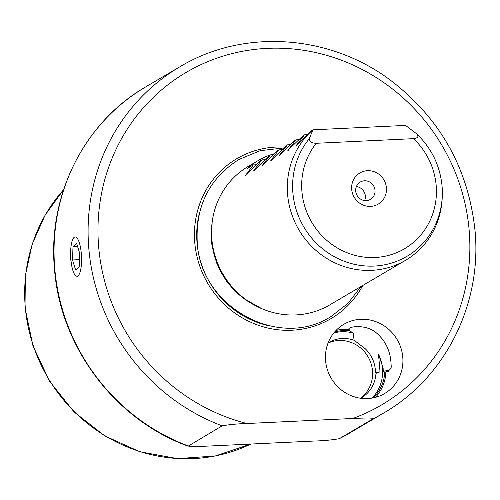 <?xml version="1.0" encoding="UTF-8"?>
<svg xmlns="http://www.w3.org/2000/svg" width="500" height="500" viewBox="0 0 500 500"><rect width="100%" height="100%" fill="white"/><g stroke="black" fill="none" stroke-linecap="round" stroke-linejoin="round"><path stroke-width="0.75" d="M246.969 423.512C237.812 423.769 229.531 424.544 222.131 425.844L188.137 446.163C115.412 420.044 60.412 347.281 54.525 269.45C47.325 195.987 84.131 122.231 145.844 86.819A200.875 191.156 59.5 0 0 54.812 269.119A200.875 191.156 59.5 0 0 188.075 445.887C189.562 447.044 201.244 446.325 208.656 446.062L314.462 441.025C323.619 440.775 331.9 440 339.3 438.694L373.35 418.65C371.869 417.5 360.188 418.219 352.775 418.481A192.844 183.506 59.5 0 0 469.125 229.831A192.844 183.506 59.5 0 0 267.269 48.362A192.844 183.506 59.5 0 0 98.713 247.456A192.844 183.506 59.5 0 0 246.969 423.512L352.775 418.481M77.994 276.613L76.675 276.194M71.975 267.038L70.775 259.725L70.631 252.425M334.45 332.194A38.969 37.081 -120.5 0 1 349.294 330.65L349.194 329.45C346.188 327.294 363.137 323.369 374.981 331.75C385.056 339.762 390.419 350.506 391.062 363.981L391.262 367.225L388.15 371.669L385.881 371.8A40.175 38.231 59.5 0 1 375.356 397.388M389.781 369.85A20.087 2.763 -5 0 1 383.244 371.319L383.131 368.019L378.5 354.206L380.037 371.819A20.087 2.763 -5 0 1 375.375 372.381L375.275 369.1C374.363 361.225 371.031 354.444 365.275 348.75L354.031 340.25A32.138 30.587 -120.5 0 0 328.725 342.5A32.138 30.587 -120.5 0 0 328.106 342.875M373.119 397.9A38.969 37.081 -120.5 0 0 384.688 372.544L383.244 371.319M372.081 398.094A38.969 37.081 59.5 0 0 382.456 368.419A38.969 37.081 59.5 0 0 378.5 354.206M360.7 398.263A32.138 30.587 -120.5 0 0 361.331 397.9A32.138 30.587 -120.5 0 0 375.969 373.363L375.375 372.381M360.462 398.225A32.138 30.587 59.5 0 0 372.488 370.737A32.138 30.587 59.5 0 0 328.019 343.1M325.6 360.763A40.175 38.231 59.5 0 0 384.562 393.55A40.175 38.231 59.5 0 0 402.769 357.094A40.175 38.231 59.5 0 0 343.806 324.306A40.175 38.231 59.5 0 0 325.6 360.763M356.406 186.55A10.044 9.556 -120.5 0 1 365.337 195.944A10.044 9.556 -120.5 0 1 364.65 200.562M375.012 190.25A10.044 9.556 -120.5 0 1 370.462 199.363A10.044 9.556 -120.5 0 1 355.719 191.169A10.044 9.556 -120.5 0 1 360.269 182.05A10.044 9.556 -120.5 0 1 375.012 190.25M386.413 187.712A18.081 17.206 -120.5 0 1 370.613 206.375A18.081 17.206 -120.5 0 1 351.688 189.363A18.081 17.206 -120.5 0 1 367.494 170.7A18.081 17.206 -120.5 0 1 386.413 187.712M413.475 138.656C418.244 138.056 419.162 136.331 416.219 133.481L405.55 125.412L312.944 129.819L309.375 138.562C308.913 141.575 311.225 143.15 316.306 143.281A69.881 66.494 59.5 0 0 301.938 191.731A69.881 66.494 59.5 0 0 375.081 257.488A69.881 66.494 59.5 0 0 436.163 185.344A69.881 66.494 59.5 0 0 413.475 138.656L316.306 143.281M442.038 185.9L442.287 195.744A77.638 73.881 -120.5 0 0 442.044 185.919C439.969 165.394 431.45 148 416.481 133.713L416.219 133.481M309.375 138.562A77.638 73.881 -120.5 0 0 292.906 193.012A77.638 73.881 -120.5 0 0 369.387 266.144A77.638 73.881 -120.5 0 0 442.287 195.744L442.219 197.537A80.35 76.463 -120.5 0 1 405.55 260.294A80.35 76.463 -120.5 0 1 287.625 194.719A80.35 76.463 -120.5 0 1 312.944 129.819L311.669 130.575L296.231 145.831M405.55 260.294L329.781 304.887A80.35 76.463 -120.5 0 1 257.119 306.481A80.35 76.463 -120.5 0 1 211.856 239.312A80.35 76.463 -120.5 0 1 211.6 229.144A80.35 76.463 -120.5 0 1 248.269 166.394L258.062 160.631A80.35 76.463 59.5 0 0 246.962 168.65L253.35 164.894L245.15 175.894M245.744 175.387L260.587 160.637L261.863 159.881L253.8 170.4L254.706 169.869L269.1 155.625L270.375 154.875L262.312 165.387L263.219 164.856L277.613 150.612L278.888 149.863L270.825 160.381L271.731 159.85L286.125 145.606L287.406 144.85L279.344 155.369L294.637 140.594L295.919 139.844L287.856 150.356L303.156 135.581L304.431 134.831L296.369 145.35L296.819 145.325M288.306 150.338L287.719 150.844M279.794 155.344L279.206 155.856M271.281 160.356L270.694 160.863M262.769 165.369L262.175 165.875M254.256 170.381L253.663 170.888M270.256 154.944L268.131 155.706A80.35 76.463 59.5 0 0 258.062 160.631M273.881 153.837L270.481 154.869M362.756 285.475A92.806 88.312 -120.5 0 1 266 327.581A92.806 88.312 -120.5 0 1 194.788 242.887A92.806 88.312 -120.5 0 1 284.375 147.081M306.931 134.713L304.431 134.831M298.419 139.725L295.919 139.844M289.906 144.731L287.406 144.85M281.394 149.744L278.888 149.863M272.881 154.756L270.375 154.875M264.363 159.762L261.863 159.881M255.85 164.775L253.35 164.894M269.056 155.662L268.131 155.706M348.981 328.988L349.194 329.45A40.175 38.231 59.5 0 0 335.981 330.487M384.688 372.544L385.881 371.8M333.775 333.006A38.969 37.081 59.5 0 1 353.4 333.081L354.031 340.25M375.969 373.363L380.037 371.819M353.4 333.081L349.294 330.65M349.625 433.056L339.3 438.694A200.875 191.156 59.5 0 0 349.625 433.056L383.675 413.019A200.875 191.156 -120.5 0 1 373.35 418.65M81.131 251.819A19.65 5.4 -92.7 0 0 72.613 239.669A19.65 5.4 -92.7 0 0 71.062 261.363A19.65 5.4 -92.7 0 0 74.237 273.775A19.65 5.4 -92.7 0 0 80.075 272.15A19.65 5.4 -92.7 0 0 81.131 251.819M76.556 243.225L72.994 246.6L72.531 259.969L75.631 269.962L79.194 266.581L79.662 253.212L76.556 243.225M79.438 259.644L72.531 259.969M77.537 246.388L72.994 246.6M63.569 189.788A160.7 152.925 59.5 0 0 25.288 307.369A160.7 152.925 59.5 0 0 250.8 444.056L215.206 456L177.5 458.619L139.938 451.781L104.763 435.906L74.062 411.944L49.644 381.331L32.962 345.881L25 307.7L25.394 275.419L32.181 244.137L45.094 215.162L63.594 189.706M222.131 425.844A200.875 191.156 -120.5 0 1 88.863 249.075A200.875 191.156 -120.5 0 1 179.9 66.781C243.05 28.569 329.194 34.15 390.481 80.231C440.131 118.25 468.306 168.3 475 230.387C482.194 303.85 445.394 377.606 383.675 413.019M268.356 325.65A89.875 85.525 -120.5 0 1 197.056 243.069A89.875 85.525 -120.5 0 1 199.05 214.737M212.225 246.994A76.737 73.019 -120.5 0 1 211.531 241.381A76.737 73.019 -120.5 0 1 211.956 224.062M257.119 306.481L255.106 305.462A76.956 73.231 -120.5 0 1 211.762 241.131A76.956 73.231 -120.5 0 1 211.519 231.394L211.6 229.144M261.731 308.637A76.737 73.019 -120.5 0 1 259.231 307.619M145.844 86.819L179.9 66.781M212.125 222.519L211.5 241.206L216.475 262.744L227.2 282.213L242.763 297.969L261.844 308.688M283.319 148.006L260.169 150.681L238.769 159.537C209.262 178.575 195.425 206.213 197.256 242.45C200.106 306.656 278.844 350.444 331.119 316.45L347.881 303.45L360.9 286.575"/></g></svg>
